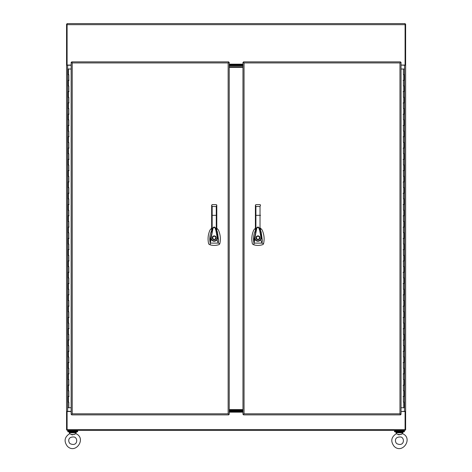 <?xml version="1.0" encoding="UTF-8"?>
<svg xmlns="http://www.w3.org/2000/svg" width="472" height="472" viewBox="0 0 472 472"><rect width="100%" height="100%" fill="white"/><g stroke="black" fill="none" stroke-linecap="round" stroke-linejoin="round"><path stroke-width="0.71" d="M67.101 23.6L405.088 23.6L67.101 23.6L67.101 24.674L405.088 24.674L405.088 65.065L401.041 65.065L404.551 65.236L404.551 411.348L405.625 411.348L405.625 65.236L405.625 429.868L405.088 429.868M404.551 411.348L401.041 411.519L405.625 411.519M67.101 24.674L67.101 65.065L71.148 65.065M405.088 24.674L405.088 23.6M242.968 65.213L229.221 65.213L242.968 65.236M242.968 64.688L229.221 64.688M71.148 411.519L67.101 411.519L67.101 430.405L405.088 430.405L405.088 411.348M229.221 411.885L242.968 411.885M242.968 411.348L229.221 411.348M229.221 410.817L242.968 410.817L229.221 410.817M68.511 430.405L68.511 431.107M67.101 429.868L66.564 429.868L66.564 24.137L67.101 24.137M71.148 65.236L66.564 65.236L66.564 411.348L71.148 411.348M67.101 65.236L66.564 65.065M67.101 411.348L66.564 411.519M405.088 24.137L405.625 24.137L405.625 65.236L404.551 65.236M405.088 65.236L405.625 65.065M242.968 410.127L229.221 410.127M229.221 409.59L242.968 409.59M242.968 67.366L229.221 67.366M229.221 66.829L242.968 66.829L229.221 66.829M229.221 409.755L242.968 409.755M242.968 65.773L229.221 65.773L242.968 65.773M399.967 413.808L399.967 62.935L244.042 62.935L244.042 413.808L399.967 413.808L401.041 414.345L401.041 62.398L400.504 62.398L400.504 61.861L243.505 61.861L243.505 62.398L242.968 62.398L242.968 414.345L243.505 414.345L243.505 414.882L400.504 414.882L399.967 413.808L400.504 414.345M244.042 413.808L243.505 414.345M244.042 62.935L243.505 62.398M399.967 62.935L400.504 62.398M404.227 69.012L401.041 69.012M403.471 74.659L404.439 74.659L403.401 74.659L403.401 69.012M403.778 407.731L403.778 402.085L404.439 402.085L404.439 407.731L401.041 407.731M403.401 402.085L403.401 396.445L404.439 396.445L403.118 396.439M403.778 396.445L403.778 390.798L403.401 390.798L404.439 390.798L404.439 402.085L403.778 402.085M403.401 390.798L403.401 385.158L404.439 385.158L403.118 385.152M403.778 385.158L403.778 379.506L403.401 379.506L404.439 379.506L404.439 390.798L403.778 390.798M403.401 379.506L403.401 373.865L404.439 373.865L403.118 373.859M403.778 373.865L403.778 368.213L403.401 368.213L404.439 368.213L404.439 379.506L403.778 379.506M403.778 368.213L404.439 368.213L404.439 362.567L403.118 362.567M403.778 356.926L404.439 356.926L404.439 362.573L403.778 362.573L403.778 356.926L404.439 356.926L404.439 351.28L403.118 351.28M403.778 345.634L404.439 345.634L404.439 351.286L403.778 351.286L403.778 345.634L404.439 345.634L404.439 339.987L403.118 339.987M403.778 334.341L404.439 334.341L404.439 339.993L403.778 339.993L403.778 334.341L404.439 334.341L404.439 328.695L403.118 328.695M403.778 323.054L404.439 323.054L404.439 328.701L403.778 328.701L403.778 323.054L404.439 323.054L404.439 317.408L403.118 317.408M403.778 311.762L404.439 311.762L404.439 317.414L403.778 317.414L403.778 311.762L404.439 311.762L404.439 306.116L403.118 306.116M403.778 300.469L404.439 300.469L404.439 306.121L403.778 306.121L403.778 300.469L404.439 300.469L404.439 294.823L403.118 294.823M403.778 289.183L404.439 289.183L404.439 294.829L403.778 294.829L403.778 289.183L404.439 289.183L404.439 283.536L403.118 283.536M403.778 277.89L404.439 277.89L404.439 283.542L403.778 283.542L403.778 277.89L404.439 277.89L404.439 272.244L403.118 272.244M403.778 266.597L404.439 266.597L404.439 272.25L403.778 272.25L403.778 266.597L404.439 266.597L404.439 260.951L403.118 260.951M403.778 255.311L404.439 255.311L404.439 260.957L403.778 260.957L403.778 255.311L404.439 255.311L404.439 249.664L403.118 249.664M403.778 244.018L404.439 244.018L404.439 249.67L403.778 249.67L403.778 244.018L404.439 244.018L404.439 238.372L403.118 238.372M403.778 232.725L404.439 232.725L404.439 238.378L403.778 238.378L403.778 232.725L404.439 232.725L404.439 227.079L403.118 227.079M403.778 221.433L404.439 221.433L404.439 227.085L403.778 227.085L403.778 221.433L404.439 221.433L404.439 215.792L403.118 215.792M403.778 210.146L404.439 210.146L404.439 215.798L403.778 215.798L403.778 210.146L404.439 210.146L404.439 204.5L403.118 204.5M403.778 198.854L404.439 198.854L404.439 204.506L403.778 204.506L403.778 198.854L404.439 198.854L404.439 193.207L403.118 193.207M403.778 187.561L404.439 187.561L404.439 193.213L403.778 193.213L403.778 187.561L404.439 187.561L404.439 181.921L403.118 181.921M403.778 176.274L404.439 176.274L404.439 181.927L403.778 181.927L403.778 176.274L404.439 176.274L404.439 170.628L403.118 170.628M403.778 164.982L404.439 164.982L404.439 170.634L403.778 170.634L403.778 164.982L404.439 164.982L404.439 159.335L403.118 159.335M403.778 153.689L404.439 153.689L404.439 159.341L403.778 159.341L403.778 153.689L404.439 153.689L404.439 148.049L403.118 148.049M403.778 142.402L404.439 142.402L404.439 148.055L403.778 148.055L403.778 142.402L404.439 142.402L404.439 136.756L403.118 136.756M403.778 131.11L404.439 131.11L404.439 136.762L403.778 136.762L403.778 131.11L404.439 131.11L404.439 125.463L403.118 125.463M403.778 119.817L404.439 119.817L404.439 125.469L403.778 125.469L403.778 119.817L404.439 119.817L404.439 114.177L403.118 114.177M403.778 108.53L404.439 108.53L404.439 114.177L403.778 114.177L403.778 108.53L404.439 108.53L404.439 102.884L403.118 102.884M403.778 97.238L404.439 97.238L404.439 102.89L403.778 102.89L403.778 97.238L404.439 97.238L404.439 91.592L403.118 91.592M403.778 85.945L404.439 85.945L404.439 91.597L403.778 91.597L403.778 85.945L404.439 85.945L404.439 80.299L403.118 80.299M403.849 407.784L403.424 407.784M403.401 368.213L403.401 362.573L403.778 362.573M403.401 356.926L403.401 351.286L403.778 351.286M403.401 345.634L403.401 339.993L403.778 339.993M403.401 334.341L403.401 328.701L403.778 328.701M403.401 323.054L403.401 317.414L403.778 317.414M403.401 311.762L403.401 306.121L403.778 306.121M403.401 300.469L403.401 294.829L403.778 294.829M403.401 289.183L403.401 283.542L403.778 283.542M403.401 277.89L403.401 272.25L403.778 272.25M403.401 266.597L403.401 260.957L403.778 260.957M403.401 255.311L403.401 249.67L403.778 249.67M403.401 244.018L403.401 238.378L403.778 238.378M403.401 232.725L403.401 227.085L403.778 227.085M403.401 221.433L403.401 215.798L403.778 215.798M403.401 210.146L403.401 204.506L403.778 204.506M403.401 198.854L403.401 193.213L403.778 193.213M403.401 187.561L403.401 181.927L403.778 181.927M403.401 176.274L403.401 170.634L403.778 170.634M403.401 164.982L403.401 159.341L403.778 159.341M403.401 153.689L403.401 148.055L403.778 148.055M403.401 142.402L403.401 136.762L403.778 136.762M403.401 131.11L403.401 125.469L403.778 125.469M403.401 119.817L403.401 114.177L403.778 114.177M403.401 108.53L403.401 102.89L403.778 102.89M403.401 97.238L403.401 91.597L403.778 91.597M403.401 85.945L403.401 80.305L404.439 80.305L404.439 69.012M228.684 62.398L228.684 61.861L71.685 61.861L72.222 62.935L71.148 62.398L71.148 414.345L71.685 414.345L71.685 414.882L228.684 414.882L228.684 414.345L229.221 414.345L229.221 62.398L228.147 62.935L228.684 62.398M228.147 413.808L228.684 414.345L228.147 413.808L228.147 62.935L72.222 62.935L72.222 413.808L71.685 414.345L72.222 413.808L228.147 413.808M67.968 407.731L71.148 407.731M68.694 402.085L67.75 402.085L68.794 402.085L68.794 407.731M68.41 69.012L68.41 74.659L67.75 74.659L67.75 69.012L71.148 69.012M68.794 74.659L68.794 80.299L67.75 80.299L69.071 80.299M68.41 80.299L68.41 85.945L68.794 85.945L67.75 85.945L67.75 74.659L68.41 74.659M68.794 85.945L68.794 91.586L67.75 91.586L69.071 91.592M68.41 91.586L68.41 97.238L68.794 97.238L67.75 97.238L67.75 85.945L68.41 85.945M68.41 97.238L67.75 97.238L67.75 102.884L69.071 102.884M68.41 108.53L67.75 108.53L67.75 102.878L68.41 102.878L68.41 108.53L67.75 108.53L67.75 114.177L69.071 114.177M68.41 119.817L67.75 119.817L67.75 114.171L68.41 114.171L68.41 119.817L67.75 119.817L67.75 125.463L69.071 125.463M68.41 131.11L67.75 131.11L67.75 125.458L68.41 125.458L68.41 131.11L67.75 131.11L67.75 136.756L69.071 136.756M68.41 142.402L67.75 142.402L67.75 136.75L68.41 136.75L68.41 142.402L67.75 142.402L67.75 148.049L69.071 148.049M68.41 153.689L67.75 153.689L67.75 148.043L68.41 148.043L68.41 153.689L67.75 153.689L67.75 159.335L69.071 159.335M68.41 164.982L67.75 164.982L67.75 159.329L68.41 159.329L68.41 164.982L67.75 164.982L67.75 170.628L69.071 170.628M68.41 176.274L67.75 176.274L67.75 170.622L68.41 170.622L68.41 176.274L67.75 176.274L67.75 181.921L69.071 181.921M68.41 187.561L67.75 187.561L67.75 181.915L68.41 181.915L68.41 187.561L67.75 187.561L67.75 193.207L69.071 193.207M68.41 198.854L67.75 198.854L67.75 193.201L68.41 193.201L68.41 198.854L67.75 198.854L67.75 204.5L69.071 204.5M68.41 210.146L67.75 210.146L67.75 204.494L68.41 204.494L68.41 210.146L67.75 210.146L67.75 215.792L69.071 215.792M68.41 221.433L67.75 221.433L67.75 215.787L68.41 215.787L68.41 221.433L67.75 221.433L67.75 227.079L69.071 227.079M68.41 232.725L67.75 232.725L67.75 227.073L68.41 227.073L68.41 232.725L67.75 232.725L67.75 238.372L69.071 238.372M68.41 244.018L67.75 244.018L67.75 238.366L68.41 238.366L68.41 244.018L67.75 244.018L67.75 249.664L69.071 249.664M68.41 255.311L67.75 255.311L67.75 249.658L68.41 249.658L68.41 255.311L67.75 255.311L67.75 260.951L69.071 260.951M68.41 266.597L67.75 266.597L67.75 260.945L68.41 260.945L68.41 266.597L67.75 266.597L67.75 272.244L69.071 272.244M68.41 277.89L67.75 277.89L67.75 272.238L68.41 272.238L68.41 277.89L67.75 277.89L67.75 283.536L69.071 283.536M68.41 289.183L67.75 289.183L67.75 283.53L68.41 283.53L68.41 289.183L67.75 289.183L67.75 294.823L69.071 294.823M68.41 300.469L67.75 300.469L67.75 294.817L68.41 294.817L68.41 300.469L67.75 300.469L67.75 306.116L69.071 306.116M68.41 311.762L67.75 311.762L67.75 306.11L68.41 306.11L68.41 311.762L67.75 311.762L67.75 317.408L69.071 317.408M68.41 323.054L67.75 323.054L67.75 317.402L68.41 317.402L68.41 323.054L67.75 323.054L67.75 328.695L69.071 328.695M68.41 334.341L67.75 334.341L67.75 328.689L68.41 328.689L68.41 334.341L67.75 334.341L67.75 339.987L69.071 339.987M68.41 345.634L67.75 345.634L67.75 339.982L68.41 339.982L68.41 345.634L67.75 345.634L67.75 351.28L69.071 351.28M68.41 356.926L67.75 356.926L67.75 351.274L68.41 351.274L68.41 356.926L67.75 356.926L67.75 362.567L69.071 362.567M68.41 368.213L67.75 368.213L67.75 362.561L68.41 362.561L68.41 368.213L67.75 368.213L67.75 373.859L69.071 373.859M68.41 379.506L67.75 379.506L67.75 373.853L68.41 373.853L68.41 379.506L67.75 379.506L67.75 385.152L69.071 385.152M68.41 390.798L67.75 390.798L67.75 385.146L68.41 385.146L68.41 390.798L67.75 390.798L67.75 396.439L69.071 396.439M68.34 68.959L68.764 68.959M68.794 97.238L68.794 102.878L68.41 102.878M68.794 108.53L68.794 114.171L68.41 114.171M68.794 119.817L68.794 125.458L68.41 125.458M68.794 131.11L68.794 136.75L68.41 136.75M68.794 142.402L68.794 148.043L68.41 148.043M68.794 153.689L68.794 159.329L68.41 159.329M68.794 164.982L68.794 170.622L68.41 170.622M68.794 176.274L68.794 181.915L68.41 181.915M68.794 187.561L68.794 193.201L68.41 193.201M68.794 198.854L68.794 204.494L68.41 204.494M68.794 210.146L68.794 215.787L68.41 215.787M68.794 221.433L68.794 227.073L68.41 227.073M68.794 232.725L68.794 238.366L68.41 238.366M68.794 244.018L68.794 249.658L68.41 249.658M68.794 255.311L68.794 260.945L68.41 260.945M68.794 266.597L68.794 272.238L68.41 272.238M68.794 277.89L68.794 283.53L68.41 283.53M68.794 289.183L68.794 294.817L68.41 294.817M68.794 300.469L68.794 306.11L68.41 306.11M68.794 311.762L68.794 317.402L68.41 317.402M68.794 323.054L68.794 328.689L68.41 328.689M68.794 334.341L68.794 339.982L68.41 339.982M68.794 345.634L68.794 351.274L68.41 351.274M68.794 356.926L68.794 362.561L68.41 362.561M68.794 368.213L68.794 373.853L68.41 373.853M68.794 379.506L68.794 385.146L68.41 385.146M68.794 390.798L68.794 396.439L67.75 396.439L67.75 407.731M211.651 230.56L211.586 230.69C210.016 234.077 209.462 237.628 209.916 241.334L212.99 227.852C213.798 226.772 214.612 226.772 215.433 227.852L215.604 228.306M215.433 227.852L218.595 240.667L217.492 232.212L216.79 230.56M216.79 230.855L216.79 232.165L215.61 228.324M215.598 228.289C214.607 226.843 213.739 226.696 212.99 227.852L211.651 232.165L211.651 230.82M209.916 241.334L210.229 243.104L211.155 239.398L210.801 237.923L211.137 237.935L212.76 229.587C212.925 227.923 213.621 227.262 214.854 227.604L215.881 230.283L217.303 237.912L217.639 237.9L216.996 239.876L218.212 243.104L219.81 243.7C220.878 239.05 220.4 234.472 218.388 229.97L216.79 228.171M218.595 240.667L218.212 243.104L210.229 243.104L210.164 244.856C213.244 245.717 216.288 245.605 219.291 244.52L219.81 243.7M211.651 228.171L210.052 229.97C207.981 234.501 207.532 239.186 208.707 244.03L210.164 244.856M216.282 230.407L216.282 215.32L216.79 215.356L216.79 205.149L216.79 232.165M212.158 230.401L212.158 206.512L211.651 205.137L211.651 215.356L211.651 205.137L212.158 204.642L211.651 205.149L212.158 204.642L211.651 205.149L212.158 204.642L216.282 204.642L216.79 205.137L216.282 206.512L216.282 215.32L211.651 215.356L211.651 232.165M216.737 239.682L216.996 239.876C214.902 241.853 212.955 241.693 211.155 239.398L211.45 239.257C213.055 241.316 214.819 241.457 216.737 239.682L217.303 237.912M212.282 237.422L212.241 237.805C212.058 235.516 216.182 235.026 216.194 237.805C216.382 240.1 212.258 240.59 212.241 237.805L212.288 238.224M211.137 237.935L211.45 239.257M212.158 204.642L216.282 204.642L216.778 205.037M212.536 238.844L213.191 239.493M213.834 239.746L214.636 239.741M215.256 239.493L215.615 239.204M216.158 238.189L216.152 237.392M215.905 236.773L215.615 236.407M214.601 235.87L213.438 235.994M213.185 236.124L212.536 236.779M212.524 237.805C213.657 235.622 214.784 235.622 215.91 237.805C214.784 239.994 213.657 239.994 212.524 237.805M255.399 230.56L255.334 230.69C253.771 234.077 253.216 237.628 253.665 241.334L256.738 227.852C257.547 226.772 258.367 226.772 259.187 227.852L259.358 228.306C258.355 226.843 257.488 226.696 256.738 227.852L255.399 232.165L255.399 230.82M259.187 227.852L262.349 240.667L261.24 232.212L260.538 230.56M260.538 230.855L260.538 232.165L259.364 228.324M253.665 241.334L253.977 243.104L254.904 239.398L254.555 237.923L254.892 237.935L256.514 229.587C256.674 227.923 257.376 227.262 258.603 227.604L259.635 230.283L261.051 237.912L261.388 237.9L260.745 239.876L261.966 243.104L263.565 243.7C264.627 239.05 264.155 234.472 262.137 229.97L260.538 228.171M262.349 240.667L261.966 243.104L253.977 243.104L253.912 244.856C256.992 245.717 260.037 245.605 263.046 244.52L263.565 243.7M255.399 228.171L253.8 229.97C251.735 234.501 251.287 239.186 252.455 244.03L253.912 244.856M260.538 228.454L260.538 232.165M255.912 230.401L255.912 206.512L255.399 205.137L255.399 215.356L255.399 205.137L255.912 204.642L255.399 205.149L255.912 204.642L255.399 205.149L255.912 204.642L260.031 204.642L260.538 205.137L260.031 206.512L260.031 215.32L255.399 215.356L255.399 232.165M260.538 215.356L260.031 215.32L260.031 230.407M260.491 239.682L260.745 239.876C258.656 241.853 256.709 241.693 254.904 239.398L255.199 239.257C256.809 241.316 258.573 241.457 260.491 239.682L261.051 237.912M256.036 237.398L255.995 237.805C255.806 235.516 259.93 235.026 259.948 237.805C260.137 240.1 256.013 240.59 255.995 237.805L256.036 238.224M254.892 237.935L255.199 239.257M260.031 204.642L260.526 205.037M256.29 238.844L256.939 239.493M257.588 239.746L258.385 239.741M259.004 239.493L259.789 238.584M259.948 237.811L259.901 237.392M259.653 236.773L259.004 236.124M258.379 235.876L257.553 235.876M256.933 236.124L256.284 236.779M256.278 237.805C257.405 235.622 258.532 235.622 259.665 237.805C258.532 239.994 257.405 239.994 256.278 237.805M402.592 433.685L398.917 434.877L396.291 433.685C391.129 437.137 390.403 441.349 394.126 446.323C402.439 454.642 413.448 438.211 402.592 433.685L402.533 433.42M396.291 433.685L396.356 433.42C396.905 434.629 401.412 435.125 402.516 433.432M396.256 431.756L395.914 432.098L402.97 432.098L402.634 431.756M395.914 432.771L402.97 432.771L395.914 432.771L395.914 432.098M404.38 431.756L394.503 431.756L394.503 431.107L404.38 431.107L404.38 431.756M395.212 430.405L395.212 431.107M75.898 433.685L72.216 434.877L69.596 433.685C64.434 437.137 63.708 441.349 67.431 446.323C75.738 454.642 86.754 438.211 75.898 433.685L75.839 433.42M69.596 433.685L69.655 433.42C70.21 434.629 74.718 435.125 75.821 433.432M69.555 431.756L69.219 432.098L76.275 432.098L75.939 431.756M69.219 432.771L76.275 432.771L69.219 432.771L69.219 432.098M77.685 431.756L67.809 431.756L67.809 431.107L77.685 431.107L77.685 431.756M229.221 64.162L242.968 64.162M67.101 429.597L405.088 429.597M242.968 412.156L229.221 412.156M67.638 411.348L67.638 65.236M403.778 74.659L403.778 80.305M68.41 402.085L68.41 396.439M216.282 206.512L212.158 206.512M260.031 206.512L255.912 206.512M76.983 430.405L76.983 431.107M396.704 443.609C394.875 441.904 394.102 436.565 400.828 437.001C405.053 437.839 404.356 447.273 396.704 443.609M402.97 432.771L402.97 432.098M403.678 430.405L403.678 431.107M70.004 443.609C68.18 441.904 67.407 436.565 74.128 437.001C78.358 437.839 77.662 447.273 70.004 443.609M76.275 432.771L76.275 432.098"/></g></svg>
